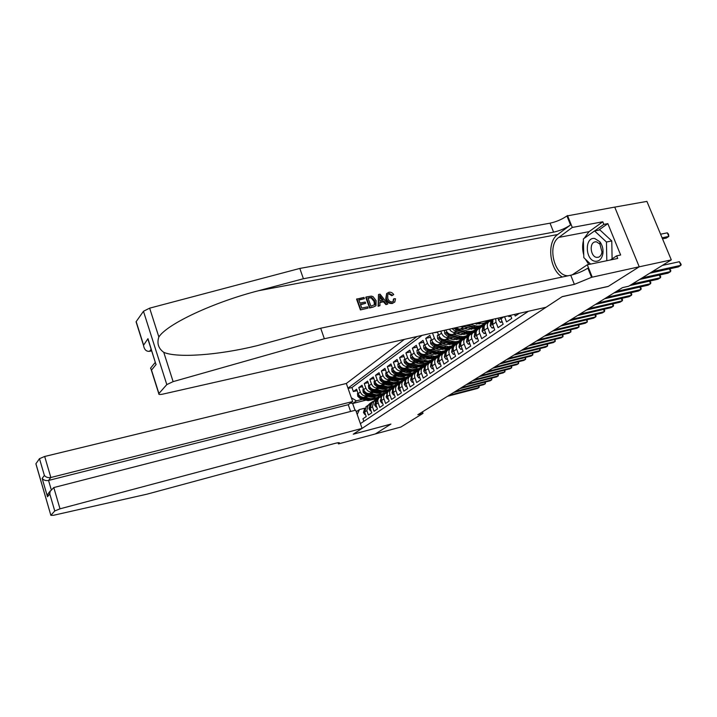 <?xml version="1.0" encoding="UTF-8"?>
<svg xmlns="http://www.w3.org/2000/svg" width="717" height="717" viewBox="0 0 717 717"><rect width="100%" height="100%" fill="white"/><g stroke="black" fill="none" stroke-linecap="round" stroke-linejoin="round"><path stroke-width="1.08" d="M404.424 339.365L346.338 383.478L44.687 456.469L50.844 477.504L48.55 480.444L51.158 489.379M614.729 207.123L646.904 201.387L671.3 259.895L639.179 266.823L608.168 286.459L562.065 296.73L353.32 434.152L390.935 424.07L375.385 433.919L400.928 427.009L423.021 413.351L422.474 411.854M363.824 421.336L362.927 418.782L366.217 416.568L364.648 412.105L366.853 410.599L368.081 405.302L370.33 404.379M366.853 410.599L368.43 415.071L371.782 412.813L370.196 408.314L372.446 406.772L373.674 401.439L375.968 400.498M372.446 406.772L374.041 411.289L377.465 408.977L375.851 404.442L378.146 402.873C377.465 400.633 377.877 398.84 379.383 397.487L381.722 396.537M378.146 402.873L379.768 407.426L383.254 405.078L381.623 400.489L383.962 398.894C383.272 396.635 383.685 394.825 385.199 393.463L387.592 392.495M383.962 398.894L385.603 403.492L389.161 401.09L387.512 396.465L389.905 394.834C389.206 392.558 389.609 390.729 391.132 389.358L393.579 388.381M389.905 394.834L391.563 399.468L395.192 397.021L393.525 392.351L395.963 390.684C395.246 388.39 395.659 386.553 397.182 385.163L399.701 384.169M395.963 390.684L397.639 395.372L401.35 392.871L399.656 388.157L402.138 386.454C401.421 384.133 401.834 382.278 403.366 380.888L405.939 379.876M402.138 386.454L403.841 391.186L407.632 388.632L405.912 383.873L408.457 382.134C407.722 379.795 408.134 377.922 409.676 376.524L412.311 375.502M408.457 382.134L410.178 386.911L414.05 384.303L412.311 379.499L414.901 377.725C414.157 375.358 414.569 373.476 416.12 372.069L418.818 371.021M414.901 377.725L416.649 382.546L420.601 379.885L418.836 375.036L421.488 373.225C420.736 370.832 421.139 368.932 422.707 367.507L425.468 366.45M421.488 373.225L423.263 378.092L427.296 375.376L425.504 370.474L428.21 368.619C427.449 366.208 427.852 364.29 429.429 362.856L432.261 361.789M428.21 368.619L430.012 373.539L434.135 370.761L432.324 365.813L435.085 363.913C434.314 361.485 434.717 359.549 436.295 358.106L439.198 357.012M435.085 363.913L436.913 368.888L441.125 366.046L439.288 361.045L442.111 359.109C441.322 356.654 441.726 354.7 443.321 353.248L446.288 352.137L445.015 353.445L446.135 352.674M442.111 359.109L443.966 364.128L448.277 361.225L446.404 356.179L449.299 354.198C448.501 351.715 448.896 349.735 450.5 348.283L453.494 347.171M449.299 354.198L451.181 359.271L455.582 356.295L453.682 351.196L456.648 349.17C455.833 346.661 456.227 344.671 457.84 343.201L460.852 342.09M456.648 349.17L458.548 354.297L463.057 351.258L461.13 346.096L464.159 344.026C463.334 341.489 463.729 339.482 465.351 338.003L468.389 336.882M464.159 344.026L466.095 349.206L470.702 346.105L468.748 340.889L471.849 338.774C471.006 336.21 471.401 334.185 473.032 332.688L476.088 331.568M471.849 338.774L473.812 344.008L478.526 340.826L476.545 335.556L479.718 333.387C478.857 330.797 479.252 328.753 480.892 327.248L483.975 326.127M479.718 333.387L481.707 338.675L486.538 335.422L484.522 330.098L487.766 327.875C486.897 325.258 487.291 323.197 488.931 321.682L492.05 320.553M487.766 327.875L489.792 333.226L494.739 329.892L492.696 324.505L496.012 322.238L495.635 318.698M496.012 322.238L498.073 327.642L503.137 324.227L501.058 318.787L503.943 316.806M504.544 316.672L506.552 321.924L511.741 318.429L510.549 315.31M514.6 314.396L515.245 316.063L519.296 313.329M433.274 332.831L437.54 332.204M445.804 342.923L438.472 344.635C435.434 344.985 433.167 343.542 431.652 340.315L429.833 335.359L425.719 338.388L430.541 337.286M438.732 347.862L431.544 349.555C428.533 349.905 426.283 348.489 424.796 345.289L423.003 340.387L418.97 343.344L423.684 342.26M431.822 352.692L424.778 354.368C421.784 354.718 419.562 353.32 418.092 350.156L416.317 345.298L412.374 348.193L416.98 347.127M425.056 357.425L418.145 359.074C415.179 359.432 412.974 358.052 411.522 354.915L409.774 350.111L405.912 352.943L410.42 351.895M418.432 362.058L411.657 363.689C408.717 364.048 406.53 362.677 405.096 359.575L403.366 354.816L399.593 357.595L403.994 356.555M411.943 366.602L405.302 368.206C402.38 368.565 400.211 367.212 398.795 364.146L397.093 359.423L393.391 362.148L397.711 361.126M405.598 371.039L399.082 372.625C396.178 372.992 394.027 371.657 392.629 368.619L390.953 363.94L387.323 366.611L391.545 365.598M399.378 375.394L392.988 376.963C390.102 377.33 387.978 376.004 386.588 372.992L384.93 368.368L381.381 370.976L385.513 369.99M393.283 379.66L387.01 381.202C384.151 381.578 382.036 380.27 380.673 377.285L379.042 372.706L375.556 375.26L379.607 374.283M387.314 383.846L381.157 385.37C378.316 385.737 376.219 384.446 374.874 381.498L373.261 376.954L369.847 379.454L373.808 378.495M381.471 387.942L375.412 389.448C372.598 389.824 370.519 388.542 369.192 385.621L367.597 381.112L364.245 383.577L368.126 382.627M375.735 391.957L369.784 393.445C366.987 393.821 364.935 392.558 363.618 389.663L362.04 385.199L358.76 387.61L362.56 386.678M671.3 259.895L628.701 286.226L622.526 287.616L417.832 414.731L423.021 413.351M360.4 423.622L528.411 311.268M416.998 336.515L347.987 388.175M389.206 390.111L387.628 390.505M378.746 392.728L376.604 393.266M368.108 395.39L366.468 395.811C363.68 396.187 361.628 394.933 360.319 392.047L358.76 387.61M386.947 391.67L385.334 392.082M370.106 395.901L364.272 397.37L366.468 395.811M394.924 386.149L393.337 386.544M384.545 388.731L382.313 389.286M373.691 391.437L372.024 391.858C369.219 392.226 367.158 390.962 365.831 388.049L364.245 383.577M392.638 387.736L390.953 388.157M400.749 382.107L399.154 382.502M390.46 384.662L388.139 385.235M379.383 387.404L377.698 387.825C374.874 388.202 372.786 386.911 371.451 383.98L369.847 379.454M398.464 383.72L396.671 384.16M404.325 380.324L406.691 377.993L405.078 378.388M396.501 380.503L394.09 381.094M385.19 383.29L383.478 383.712C380.637 384.088 378.531 382.788 377.178 379.822L375.556 375.26M404.433 379.616L402.47 380.1M412.714 373.799L404.003 375.484L402.829 376.3L410.33 374.722M402.667 376.264L400.158 376.873M391.115 379.096L389.385 379.517C386.517 379.885 384.402 378.576 383.03 375.583L381.381 370.976M410.518 375.43L408.34 375.959M418.907 369.506L417.303 369.9M408.959 371.935L406.351 372.571M397.155 374.812L395.408 375.233C392.522 375.609 390.38 374.274 388.99 371.254L387.323 366.611M416.747 371.155L414.238 371.764M425.235 365.132L423.622 365.518M404.899 359.047L404.056 359.665L404.37 362.712L407.148 365.32L415.385 367.516L412.669 368.171M403.321 370.438L401.556 370.868C398.643 371.236 396.492 369.891 395.085 366.835L393.391 362.148M423.102 366.79L420.422 367.445M431.706 360.66L430.057 361.054M421.946 363.008L419.131 363.689M409.622 365.975L407.83 366.405C404.899 366.772 402.721 365.41 401.296 362.327L399.593 357.595M429.6 362.336L426.839 362.999M438.284 356.098L436.617 356.501M428.649 358.401L425.728 359.1M416.048 361.422L414.238 361.852C411.289 362.219 409.084 360.839 407.65 357.729L405.912 352.943M436.232 357.792L433.391 358.473M444.997 351.447L443.312 351.85M435.506 353.705L432.468 354.422M422.618 356.77L420.78 357.2C417.805 357.559 415.591 356.17 414.13 353.024L412.374 348.193M442.998 353.149L440.086 353.848M451.853 346.696L450.142 347.1M442.514 348.901L439.351 349.645M429.322 352.011L427.466 352.45C424.473 352.809 422.232 351.402 420.754 348.22L418.97 343.344M449.442 348.525L446.915 349.125M458.862 341.839L457.114 342.251M449.684 343.99L446.395 344.76M436.178 347.153L434.296 347.602C431.275 347.951 429.017 346.526 427.52 343.309L425.719 338.388M456.182 343.757L453.897 344.294M466.023 336.882L464.266 337.286M457.025 338.971L453.592 339.768M443.187 342.197L441.278 342.636C438.239 342.986 435.954 341.543 434.439 338.299L432.602 333.324M463.164 338.872L461.022 339.365M473.363 331.801L471.562 332.222M464.033 334.597L464.482 333.835L460.959 334.669M450.348 337.115L448.412 337.564C445.347 337.913 443.043 336.443 441.511 333.172L440.758 331.129M470.361 333.862L468.309 334.337M453.027 337.868L445.544 339.607L448.412 337.564M480.91 326.602L479.028 327.033M471.885 328.673L468.488 329.453M457.67 331.935L455.716 332.383C453.198 332.76 451.074 331.693 449.353 329.184M477.746 328.727L475.756 329.184M460.422 332.706L452.777 334.472L455.716 332.383M488.644 321.288L486.673 321.736M479.467 323.376L476.196 324.12M465.154 326.629L460.09 326.755M485.337 323.475L483.366 323.923M467.977 327.427L460.171 329.211L463.173 327.077M422.044 335.377L351.957 387.538L353.373 391.563L357.102 390.648M364.272 397.37C361.493 397.747 359.45 396.492 358.15 393.624L356.591 389.206L353.373 391.563M437.424 331.89L438.661 335.233C440.193 338.496 442.488 339.957 445.544 339.607M445.813 329.99L445.831 330.035C447.381 333.333 449.693 334.812 452.777 334.472M356.25 411.782L359.45 409.559L364.801 408.179M380.198 396.555L378.011 397.11M366.046 400.131L352.656 403.51L355.04 410.321M383.595 394L382.027 394.395M373.064 396.644L371.003 397.164M362.641 399.27L356.394 400.848L352.656 403.51L350.658 402.981M500.699 317.541L501.058 318.787M492.955 319.298L492.696 324.505M486.18 323.582L485.696 323.923C484.047 325.437 483.661 327.49 484.522 330.098M478.212 329.103L477.719 329.444C476.088 330.94 475.694 332.975 476.545 335.556M486.986 321.512L488.86 321.091M470.415 334.498L469.931 334.83C468.309 336.318 467.914 338.334 468.748 340.889M479.35 326.818L481.143 326.405M455.349 327.821L460.171 329.211M462.806 339.759L462.322 340.1C460.708 341.57 460.314 343.577 461.13 346.096M471.885 331.998L473.659 331.586M455.358 344.913L454.883 345.244C453.278 346.714 452.875 348.695 453.682 351.196M464.607 337.062L466.337 336.658M448.08 349.95L447.605 350.281C446.01 351.733 445.607 353.696 446.404 356.179M457.473 342.018L459.176 341.624M440.964 354.879L440.489 355.202C438.903 356.645 438.499 358.599 439.288 361.045M450.491 346.876L452.167 346.472L450.473 348.292M434 359.692L433.534 360.015C431.957 361.458 431.553 363.385 432.324 365.813M443.635 351.626L445.311 351.231M427.189 364.406L426.723 364.729C425.154 366.154 424.742 368.072 425.504 370.474M436.922 356.286L438.589 355.883L436.483 357.962M420.52 369.022L420.054 369.345C418.495 370.761 418.092 372.661 418.836 375.036M430.334 360.848L431.975 360.454M413.987 373.539L413.53 373.862C411.979 375.269 411.567 377.151 412.311 379.499M423.899 365.312L425.522 364.926M407.597 377.967L407.139 378.28C405.598 379.678 405.186 381.543 405.912 383.873M417.617 369.685L419.212 369.291M401.332 382.295L400.884 382.609C399.342 383.998 398.939 385.845 399.656 388.157M411.45 373.969L413.064 373.575M395.201 386.544L394.753 386.857C393.221 388.229 392.817 390.066 393.525 392.351M405.392 378.173L406.996 377.778M389.188 390.702L388.739 391.007C387.225 392.378 386.813 394.198 387.512 396.465M399.45 382.295L401.054 381.901M383.299 394.78L382.851 395.085C381.345 396.447 380.942 398.249 381.623 400.489M393.615 386.338L395.219 385.943M377.527 398.769L375.851 404.442M387.888 390.308L389.501 389.905M371.863 402.685L370.196 408.314M382.278 394.198L383.891 393.794M351.957 387.538L348.095 388.48M351.348 397.765L356.394 400.848M366.315 406.53L364.648 412.105M359.45 409.559L357.209 414.507M652.327 271.626L680.908 265.335L678.3 266.921L649.754 273.213M662.383 265.407L679.393 261.705L680.908 265.335L681.15 264.403L679.393 261.705M662.517 238.851L666.263 238.098L668.827 236.44L667.321 232.846L660.581 234.19M667.321 232.846L668.486 234.127L668.827 236.44L662.078 237.793M595.218 261.284C599.313 261.526 601.886 258.9 602.925 253.406C603.364 249.023 602.37 245.151 599.914 241.808L594.734 238.501C584.472 236.673 585.054 260.244 595.218 261.284M596.705 257.385L598.552 257.206C600.407 256.444 601.545 254.696 601.975 251.981L599.923 244.067L596.383 241.799L594.608 241.988C588.962 243.601 590.79 256.874 596.705 257.385M590.557 264.107L583.817 257.618L583.369 238.922L594.563 230.928L599.878 229.915L611.78 240.957L612.094 258.855M594.563 230.928L606.448 242.005L606.806 260.728M611.78 240.957L606.448 242.005M360.427 309.923L368.072 308.095L360.427 309.923L356.582 299.159L363.967 297.421L364.406 298.657L358.912 300.1M360.57 304.752L365.652 303.273L360.427 304.34L361.762 308.068L367.624 306.858L368.072 308.095M366.127 296.981L365.751 297.313L369.605 308.023L373.512 306.975L369.972 307.701L366.127 296.981L371.298 296.112L373.001 296.587L376.111 300.629L375.977 305.702L373.512 306.975M393.382 299.258L393.05 301.633L394.036 298.711L393.382 299.258M392.486 295.171L389.268 293.495L388.775 293.907L391.849 295.718L393.732 294.579L391.849 295.718M386.373 298.514L386.642 293.576L385.692 299.088C387.046 302.377 389.313 303.82 392.495 303.425L392.862 303.112C389.788 303.434 387.628 301.902 386.373 298.514L385.692 299.088M136.329 322.668L136.176 321.61L143.463 311.277L149.647 308.158L299.814 268.436L303.408 278.734L553.605 232.147C559.905 230.74 565.552 228.338 570.544 224.95L557.692 234.513C546.372 242.041 549.518 270.121 562.316 277.013M303.408 278.734L258.478 290.735C214.975 301.821 167.348 323.654 158.851 336.981C156.754 343.309 158.394 348.426 163.763 352.343C176.947 358.106 217.726 355.372 257.43 345.603L320.687 328.225L570.741 275.229C577.042 273.697 582.76 271.331 587.877 268.149L591.561 277.318L639.232 266.787L608.321 286.361L562.218 296.632L546.076 307.261L163.109 394.063C159.873 394.726 158.43 394.592 158.789 393.66L166.801 384.599L143.463 311.277M378.513 294.49L378.101 306.267L379.947 305.639L378.477 305.944L378.513 294.49L380.073 294.176L387.789 304.017L386.329 304.322L384.034 301.274L379.876 302.126L379.947 305.639M379.885 302.538L383.407 301.812L385.952 304.644L387.789 304.017M299.814 268.436L550.038 223.175C556.338 221.795 561.976 219.384 566.941 215.951L614.72 207.096L639.232 266.787M320.687 328.225L324.353 338.747L574.371 284.371L591.561 277.318M163.763 352.343L173.12 381.632L324.353 338.747M584.149 238.367L589.033 231.663L602.782 221.786L603.839 224.376L594.716 230.892M610.418 259.975L616.647 255.835L620.644 255.001L607.846 223.632L603.839 224.376M616.647 255.835L617.722 258.452L587.286 264.788L592.152 276.923M567.505 215.521L572.291 227.441L558.839 237.39C546.73 245.268 554.375 276.529 568.231 275.758M602.782 221.786L572.291 227.441M151.654 350.882L149.557 351.312C146.286 351.626 144.269 349.627 143.499 345.325L147.962 338.666L149.181 343.093M572.166 274.898L587.286 264.788M173.12 381.632L166.801 384.599M588.782 264.474L585.251 258.989M583.755 255.001C582.383 250.054 582.267 245.268 583.414 240.652M607.846 223.632L598.695 230.139M147.962 338.666L155.177 361.977M156.145 364.424L151.502 370.08L150.561 368.171L152.9 365.294M389.268 293.495L387.816 294.302L387.736 298.227C388.524 300.737 390.039 301.965 392.298 301.92L393.579 301.194M386.642 293.576L388.892 292.258C390.819 291.936 392.432 292.706 393.732 294.579M394.036 298.711L395.524 298.774L394.807 302.036L392.862 303.112M379.777 297.663L379.84 300.808L383.174 300.127L379.732 295.565L379.777 297.663M384.034 301.274L383.407 301.812M381.22 297.528L380.584 298.075L382.224 300.324M370.922 306.177L375.009 304.519L374.722 300.889L371.666 297.43L367.964 297.94L370.922 306.177M374.722 300.889L374.05 301.463L374.462 304.994M371.666 297.43L371.164 297.869L374.05 301.463M369.963 297.537L369.47 297.967L371.164 297.869M368.072 298.245L369.47 297.967M364.406 298.657L358.796 299.787L359.979 303.094L365.213 302.036L365.652 303.273M360.794 309.601L356.949 298.828M350.613 411.459L348.256 404.702L352.665 401.538L50.844 477.504C48.066 477.97 45.906 477.28 44.391 475.452L39.489 458.665L35.922 463.729L50.871 515.344L53.408 515.308L147.048 494.156L334.696 443.464C338.191 442.559 339.768 442.461 339.446 443.16L338.46 443.931L375.358 433.937L390.846 424.123L353.239 434.206L362.067 428.39L355.686 410.16L53.784 487.551L60.013 508.819L54.752 510.961L50.916 515.281M352.665 401.538L346.338 383.478M338.46 443.931L338.057 442.748M362.067 428.39L60.013 508.819M39.489 458.665L44.687 456.469M348.256 404.702L48.55 480.444C45.789 480.901 43.656 480.22 42.151 478.4L44.391 475.452M54.752 510.961L49.787 493.968L50.1 491.414L53.784 487.551M49.787 493.968L47.501 496.764L47.806 494.228L50.28 490.912M642.136 277.918L670.556 271.6L668.011 273.141L639.636 279.469M669.803 268.794L670.816 270.659L670.556 271.6L669.427 268.875M632.197 284.066L660.447 277.721L657.955 279.227L629.75 285.581M659.765 274.978L660.724 276.78L660.447 277.721L659.353 275.077M616.342 291.46L650.57 283.699L648.132 285.169L613.958 292.939M649.961 281.028L650.857 282.758L650.57 283.699L649.512 281.127M508.263 315.83L508.945 316.645L510.621 315.507M508.945 316.645L510.854 316.098M606.896 297.331L640.917 289.543L638.533 290.985L604.565 298.774M640.371 286.934L641.213 288.601L640.917 289.543L639.896 287.042M502.034 321.341L500.439 322.426L498.467 320.042L498.198 318.115M500.439 322.426L502.258 321.933M597.655 303.058L631.48 295.252L629.15 296.659L595.379 304.474M499.794 317.748L500.412 318.42L500.771 317.873M630.996 292.706L631.794 294.311L631.48 295.252L630.485 292.823M493.654 327.033L492.131 328.072L490.204 325.697L490.76 321.897L492.615 319.961M492.131 328.072L493.879 327.624M588.63 308.668L622.248 300.835L619.972 302.215L586.407 310.049M492.355 320.777L491.495 323.501L492.095 324.12L492.427 323.672M621.836 298.353L622.58 299.894L622.248 300.835L621.289 298.478M490.294 320.965L491.593 319.612M485.472 332.598L484.02 333.584L482.129 331.227L482.684 327.463L484.441 325.643M486.897 323.089L490.016 320.257M484.02 333.584L485.687 333.172M579.811 314.145L613.223 306.302L610.992 307.647L577.633 315.498M489.397 321.359L490.939 319.755M489.111 320.875L490.625 319.827L488.42 322.041M482.684 327.463L484.199 326.423L483.392 329.067L484.28 329.318M612.874 303.874L613.564 305.361L613.223 306.302L612.3 304.008M482.263 326.531L485.131 323.636L487.668 322.292M477.477 338.03L476.097 338.962L474.242 336.632L474.806 332.903L476.455 331.191M478.992 328.556L482.093 325.742M571.18 319.504L604.395 311.644L602.217 312.962L569.056 320.822M481.412 326.889L484.531 324.057M483.608 324.693L480.48 327.535M474.806 332.903L476.231 331.917L475.47 334.507L476.312 334.83M604.099 309.269L604.745 310.703L604.395 311.644L603.499 309.412M476.097 338.962L477.683 338.594M477.997 322.695L478.992 322.982C481.994 323.779 484.575 323.349 486.735 321.691L487.345 321.261M480.856 322.041L488.259 320.624M488.877 320.23L482.855 321.592M474.421 331.962L477.307 329.058L479.79 327.732M469.662 343.335L468.353 344.223L466.534 341.91L467.108 338.209L468.658 336.605M471.266 333.907L474.349 331.102M562.746 324.738L595.746 316.869L593.622 318.16L560.667 326.038M473.614 332.294L476.733 329.453M477.307 329.058L472.727 332.903M468.434 337.34L467.735 339.822L468.533 340.199M595.522 314.548L596.114 315.937L595.746 316.869L594.886 314.7M468.353 344.223L469.868 343.864M479.081 324.048L479.583 323.134M463.164 326.056L471.284 328.377C474.26 329.166 476.823 328.736 478.965 327.077L479.556 326.674M470.549 324.38L475.111 325.697C478.105 326.486 480.677 326.056 482.828 324.398L484.127 323.044M474.107 323.573L480.874 323.34M465.96 325.419L472.736 327.364C475.712 328.153 478.284 327.723 480.426 326.065L480.453 326.047M481.949 325.007L481.358 325.419C479.207 327.077 476.635 327.508 473.65 326.719L467.735 325.016M480.372 323.277L479.978 323.77M466.758 337.268L469.653 334.355L472.1 333.047M462.035 348.525L460.789 349.367L458.997 347.073L459.57 343.407L461.04 341.901M463.72 339.132L466.785 336.354M554.492 329.874L587.295 321.987L585.206 323.25L552.457 331.137M465.978 337.582L469.115 334.74M468.219 335.359L465.145 338.146M460.825 342.618L460.171 345.011L460.923 345.442M587.151 319.746L587.295 321.987L586.452 319.872M460.789 349.367L462.223 349.027M452.113 328.556L455.017 331.182L463.747 333.656C466.695 334.427 469.241 333.997 471.374 332.347L471.929 331.962M471.472 329.381L471.947 328.547M460.69 329.094L467.493 331.03C470.46 331.81 473.005 331.379 475.147 329.73L476.42 328.422M464.231 328.287L467.592 329.246L473.139 328.727M453.852 328.162L456.415 330.178L465.163 332.661C468.12 333.441 470.666 333.002 472.808 331.362L472.817 331.344M474.278 330.34L473.713 330.734C471.571 332.374 469.026 332.813 466.059 332.034L457.312 329.542L454.99 327.911M459.265 342.466L462.178 339.544L464.58 338.245M454.578 353.589L453.395 354.395L451.629 352.119L452.212 348.48L453.583 347.073M456.335 344.241L459.382 341.48M546.408 334.884L579.013 326.997L576.97 328.234L544.418 336.121M458.522 342.753L461.658 339.903M462.178 339.544L457.724 343.273M453.377 347.781L452.786 350.084L453.485 350.559M578.888 324.774L579.013 326.997L578.198 324.935M453.395 354.395L454.748 354.064M444.513 330.277L444.764 333.593L447.722 336.381L456.379 338.809C459.301 339.571 461.829 339.141 463.953 337.51L464.482 337.133M453.305 334.346L460.036 336.246C462.976 337.017 465.512 336.578 467.645 334.947L468.882 333.674M456.819 333.539L460.144 334.481L465.566 333.997M466.776 335.547L466.229 335.923C464.105 337.555 461.578 337.994 458.647 337.223L449.962 334.785L446.727 332.464L446.664 333.611L449.093 335.404L457.76 337.841C460.69 338.603 463.218 338.173 465.351 336.533L465.36 336.533M451.943 347.539L454.865 344.608L457.222 343.326M447.283 358.545L446.162 359.307L444.432 357.048L445.015 353.445M449.12 349.233L450.599 347.709M538.503 339.795L570.911 331.908L568.904 333.118L536.549 341.005M451.226 347.817L454.372 344.949M454.865 344.608L451.961 346.768M446.099 352.836L445.553 355.049L446.207 355.56M570.813 329.73L570.911 331.908L570.114 329.901M446.162 359.307L447.453 358.993M438.454 334.678L437.352 335.484L437.657 338.72L440.588 341.471L451.522 344.223L454.3 343.828L457.195 342.197M456.756 339.697L457.168 339.007M446.073 339.482L452.75 341.355C455.662 342.108 458.181 341.668 460.296 340.037L461.506 338.809M449.568 338.675L452.866 339.598L458.172 339.15M459.436 340.638L456.532 342.287L452.57 342.565L442.783 339.903L439.575 337.608L439.521 338.738L441.932 340.512L451.118 343.058L454.587 343.147L458.055 341.597M444.773 352.504L447.713 349.564L450.025 348.301M440.148 363.394L439.082 364.119L437.388 361.87L437.97 358.303L439.18 357.066M442.057 354.117L445.069 351.402M530.759 344.608L562.97 336.712L561.008 337.895L528.85 345.791M444.083 352.764L447.247 349.887M446.404 350.479L443.411 353.176M438.983 357.783L438.481 359.907L439.1 360.445M562.908 334.579L562.97 336.712L562.2 334.749M439.082 364.119L440.31 363.824M431.455 339.768L430.406 340.53L430.711 343.721L433.606 346.445L444.45 349.152L447.211 348.758L450.061 347.145M449.64 344.68L450.025 344.061M439.01 344.51L448.537 346.696L451.746 345.899L454.291 343.837M442.47 343.703L445.741 344.608L450.921 344.196M452.257 345.621L448.869 347.395L445.463 347.53L435.757 344.913L432.584 342.645L432.539 343.766L434.923 345.513L444.029 348.014L447.471 348.095L450.912 346.553M437.764 357.362L440.713 354.413L442.981 353.167M433.176 368.135L432.163 368.825L430.496 366.593L431.087 363.062L432.217 361.897M435.138 358.903L438.141 356.197M523.177 349.313L555.191 341.417L553.273 342.583L521.304 350.479M437.101 357.604L440.274 354.718M439.44 355.291L437.271 356.797M432.019 362.623L431.562 364.657L432.073 365.249M555.155 339.338L555.191 341.417L554.447 339.508M432.163 368.825L433.319 368.538M424.598 344.743L423.604 345.469L423.908 348.623L426.785 351.321L437.531 353.974L440.274 353.58L443.088 351.993M442.667 349.564L443.025 349M432.1 349.421L441.547 351.572L444.728 350.774L447.238 348.749M435.533 348.614L438.768 349.502L443.85 349.116M445.23 350.496L441.887 352.244L438.508 352.388L428.883 349.815L425.746 347.575L425.71 348.677L428.067 350.398L437.101 352.863L441.045 352.827L443.922 351.411M430.908 362.112L436.097 357.926M426.346 372.777L425.387 373.423L423.747 371.218L424.339 367.713L425.405 366.629M428.381 363.582L431.356 360.902M515.756 353.929L547.564 346.033L545.682 347.171L513.919 355.067M430.263 362.345L433.444 359.45M432.638 360.015L429.689 362.668M425.208 367.373L424.796 369.309L425.298 369.891M547.564 343.99L547.564 346.033L546.847 344.169M425.387 373.423L426.481 373.154M417.894 349.618L416.953 350.299L417.258 353.418L420.099 356.08L430.765 358.688L433.991 358.115L436.259 356.725M435.846 354.341L436.178 353.839M425.333 354.234L434.699 356.34L437.854 355.542L440.328 353.562M428.739 353.427L431.948 354.297L436.922 353.938M438.356 355.273L435.049 356.994L431.697 357.147L422.152 354.619L419.051 352.397L419.024 353.481L421.354 355.184L430.317 357.604L433.695 357.675L437.083 356.152M424.195 366.763L429.349 362.587M419.66 377.312L418.755 377.931L417.142 375.735L417.742 372.257L418.728 371.254M421.757 368.171L424.715 365.5M508.478 358.446L540.098 350.55L538.252 351.671L506.686 359.558M423.577 366.979L426.758 364.084M425.97 364.63L423.03 367.274M418.531 372.024L418.172 373.862L418.665 374.444M540.116 348.552L540.098 350.55L539.399 348.731M418.755 377.931L419.795 377.671M411.325 354.386L410.438 355.032L410.742 358.115L413.557 360.75L424.132 363.313L426.83 362.919L429.573 361.368M429.169 359.02L429.465 358.572M418.71 358.939L427.986 361.01L431.132 360.212L433.57 358.267M422.098 358.133L425.262 358.993L430.128 358.661M431.625 359.943L428.363 361.646L425.038 361.798L415.573 359.316L412.499 357.111L412.472 358.186L414.793 359.871L423.102 362.112L430.388 360.803M417.617 371.316L422.752 367.149M413.126 381.758L412.266 382.34L410.68 380.162L411.28 376.721L412.203 375.78M415.268 372.652L418.217 369.999M501.353 362.874L532.776 354.978L530.965 356.071L499.588 363.967M417.025 371.523L420.216 368.619M419.445 369.156L416.514 371.791M412.006 376.577L412.123 378.908M532.821 353.024L532.776 354.978L532.095 353.203M412.266 382.34L413.243 382.098M425.038 364.514L417.375 366.118L409.12 363.913L406.091 361.735L406.064 362.793L408.358 364.46L416.604 366.665L415.385 367.516L423.021 365.912M412.221 363.555L418.603 365.258L425.871 363.931L426.947 362.874M415.591 362.748L418.728 363.591L423.487 363.277M416.604 366.665L423.828 365.356M411.182 375.78L416.281 371.621M406.718 386.105L405.912 386.66L404.352 384.5L404.953 381.085L405.813 380.216M408.923 377.043L411.854 374.417M494.363 367.212L525.597 359.325L523.822 360.4L492.633 368.278M410.608 375.968L413.808 373.055M413.055 373.584L410.124 376.219M405.607 381.05L405.732 383.263M525.669 357.407L525.597 359.325L524.934 357.595M405.912 386.66L406.835 386.427M398.607 363.618L397.81 364.2L398.123 367.221L400.884 369.793L409.04 371.953L416.613 370.366M405.876 368.063L412.194 369.748L419.418 368.421L420.467 367.391M409.21 367.256L412.32 368.09L416.944 367.821M400.095 366.306L399.79 367.301L402.058 368.95L410.241 371.119L417.411 369.82M418.585 368.995L410.993 370.59L402.811 368.413L400.534 366.763M404.881 380.144L409.954 376.004M400.453 390.371L399.683 390.89L398.15 388.748L398.76 385.361L399.548 384.554M402.703 381.354L405.616 378.737M487.515 371.46L518.561 363.582L516.823 364.639L485.821 372.517M406.79 377.922L403.859 380.557M399.342 385.432L399.468 387.53M518.651 361.709L518.561 363.582L517.916 361.888M399.683 390.89L400.561 390.666M392.441 368.099L391.697 368.646L392.002 371.63L394.735 374.175L402.829 376.3M399.656 372.49L405.921 374.14L413.091 372.813L414.112 371.809M402.972 371.684L406.055 372.499L410.608 372.231M412.266 373.387L404.747 374.964L396.626 372.822L394.422 371.272M393.866 370.707L393.642 371.72L395.892 373.351L404.003 375.484M398.706 384.42L403.752 380.288M394.305 394.547L393.588 395.031L392.074 392.907L392.683 389.546L393.418 388.802M396.609 385.567L399.503 382.968M480.793 375.636L511.66 367.758L509.948 368.798L479.135 376.667M398.168 384.599L401.386 381.668M400.66 382.17L397.729 384.805M393.212 389.743L393.328 391.706M511.768 365.921L511.66 367.758L511.024 366.109M393.588 395.031L394.404 394.825M386.409 372.482L385.701 372.992L386.006 375.95L388.713 378.468L396.743 380.566L404.173 378.997M393.561 376.819L399.772 378.442L406.889 377.115L407.892 376.138M396.851 376.013L399.907 376.81L404.361 376.577M387.78 375.036L387.619 376.049L389.851 377.662L397.89 379.759L404.953 378.459M406.073 377.68L398.616 379.257L390.568 377.142L388.453 375.699M392.656 388.605L397.666 384.491M388.291 398.634L387.61 399.1L386.122 396.985L387.413 392.97M390.64 389.698L393.516 387.117M474.215 379.723L504.885 371.863L503.209 372.876L472.584 380.736M392.127 388.775L395.363 385.845M394.646 386.338L391.706 388.972M387.198 393.974L387.314 395.793M505.019 370.053L504.885 371.863L504.275 370.241M387.61 399.1L388.381 398.903M380.494 376.775L379.822 377.267L380.135 380.18L382.815 382.672L390.783 384.742L398.141 383.183M387.592 381.059L393.75 382.663L400.821 381.327L401.789 380.386M390.864 380.261L393.884 381.05L398.24 380.826M381.767 379.275L381.713 380.288L383.927 381.883L391.903 383.953L398.912 382.654M399.996 381.901L392.62 383.452L384.635 381.381L382.609 380.046L381.713 380.288M386.723 392.719L391.715 388.614M382.385 402.64L381.749 403.079L380.288 400.973L381.525 397.048M384.778 393.75L387.646 391.186M467.753 383.738L498.243 375.878L496.594 376.873L466.158 384.724M386.212 392.88L389.448 389.94M388.748 390.424L385.818 393.059M381.301 398.132L381.417 399.781M498.387 374.113L498.243 375.878L497.643 374.301M381.749 403.079L382.475 402.891M374.695 380.987L374.068 381.444L374.373 384.33L377.034 386.804L384.939 388.829L392.226 387.288M381.74 385.217L387.843 386.795L394.861 385.459L395.82 384.545M384.984 384.42L387.978 385.19L392.235 384.993M375.977 383.452L375.932 384.446L378.128 386.024L386.042 388.058L392.988 386.768M394.054 386.024L386.732 387.574L378.818 385.531L376.882 384.294M380.915 396.743L385.871 392.647M376.604 406.575L376.013 406.978L374.57 404.899L375.753 401.045M379.042 397.72L381.892 395.175M461.416 387.673L491.719 379.831L490.105 380.799L459.848 388.641M380.422 396.895L383.658 393.947M382.977 394.422L380.028 397.066M375.529 402.228L375.645 403.689M491.889 378.092L491.719 379.831L491.136 378.28M376.013 406.978L376.694 406.799M369.013 385.119L368.421 385.549L368.735 388.399L371.361 390.846L379.203 392.844L386.436 391.312M376.004 389.295L382.053 390.846L389.026 389.51L389.958 388.623M379.23 388.497L382.197 389.259L386.355 389.08M370.295 387.538L370.259 388.524L372.437 390.084L380.288 392.091L387.18 390.801M388.22 390.075L380.969 391.607L373.109 389.6L371.272 388.471M375.215 400.686L380.144 396.609M370.94 410.42L370.375 410.805L368.959 408.735L370.089 404.971M373.414 401.619L376.246 399.091M455.196 391.527L485.319 383.703L483.733 384.662L453.664 392.486M374.731 400.83L377.984 397.881M377.312 398.347L374.364 401M369.873 406.27L369.972 407.507M485.508 381.991L485.319 383.703L484.755 382.188M370.375 410.805L371.021 410.635M363.438 389.161L362.892 389.564L363.196 392.396L365.804 394.807L373.584 396.779L380.745 395.264M370.384 393.292L376.38 394.825L383.299 393.49L384.213 392.62M373.584 392.495L376.524 393.248L380.584 393.086M364.702 391.554L364.702 392.522L366.853 394.063L374.641 396.044L381.489 394.753M382.502 394.045L375.314 395.569L367.516 393.588L365.778 392.558M369.631 404.558L374.525 400.489M365.383 414.202L364.854 414.551L363.456 412.499L364.55 408.807M367.893 405.437L370.707 402.927M449.093 395.318L479.037 387.503L477.486 388.444L447.587 396.259M369.156 404.693L372.41 401.744M371.756 402.201L368.798 404.854M364.326 410.267L364.415 411.226M479.243 385.827L479.037 387.503L478.481 386.024M364.854 414.551L365.455 414.399M357.971 393.131L357.46 393.508L357.765 396.304L360.355 398.697L368.072 400.642L375.17 399.127M364.863 397.218L370.814 398.724L377.689 397.388L378.576 396.537M368.045 396.42L370.958 397.155L374.928 397.021M359.217 395.497L359.244 396.438L361.386 397.962L369.112 399.916L375.905 398.625M376.891 397.935L369.766 399.45L360.391 396.564M369.784 393.445L372.024 391.858M375.412 389.448L377.698 387.825M381.157 385.37L383.478 383.712M387.01 381.202L389.385 379.517M392.988 376.963L395.408 375.233M399.082 372.625L401.556 370.868M405.302 368.206L407.83 366.405M411.657 363.689L414.238 361.852M418.145 359.074L420.78 357.2M424.778 354.368L427.466 352.45M431.544 349.555L434.296 347.602M438.472 344.635L441.278 342.636M358.15 393.624L360.319 392.047M363.618 389.663L365.831 388.049M369.192 385.621L371.451 383.98M374.874 381.498L377.178 379.822M380.673 377.285L383.03 375.583M386.588 372.992L388.99 371.254M392.629 368.619L395.085 366.835M398.795 364.146L401.296 362.327M405.096 359.575L407.65 357.729M411.522 354.915L414.13 353.024M418.092 350.156L420.754 348.22M424.796 345.289L427.52 343.309M431.652 340.315L434.439 338.299M438.661 335.233L441.511 333.172M258.478 290.735L557.692 234.513M570.741 275.229L574.371 284.371M553.605 232.147L550.038 223.175M136.176 321.61L143.454 344.626M151.502 370.08L158.914 393.499M149.647 308.158L158.851 336.981M570.544 224.95L566.941 215.951M589.033 231.663L558.839 237.39M151.144 349.278L149.557 351.312M47.501 496.764L42.151 478.4M338.379 442.721L338.738 443.751M498.521 320.096L500.941 318.447M500.708 317.595L499.794 317.801M490.249 325.76L492.57 324.174M490.76 321.897L492.31 320.822M492.346 323.304L491.495 323.501M482.174 331.29L484.405 329.766M488.42 321.512L489.944 320.454M484.181 328.888L483.392 329.067M474.287 336.694L476.429 335.224M482.944 325.312L484.441 324.272M480.507 326.997L481.994 325.966M476.205 334.337L475.47 334.507M480.076 322.22L478.992 322.982M466.579 341.973L468.631 340.557M475.156 330.698L476.617 329.686M472.772 332.347L474.233 331.344M467.108 338.209L468.452 337.286M468.407 339.661L467.735 339.822M472.736 327.364L471.284 328.377M475.111 325.697L473.65 326.719M459.041 347.127L461.022 345.773M467.538 335.977L468.972 334.982M465.216 337.582L466.642 336.596M459.57 343.407L460.843 342.529M460.798 344.868L460.171 345.011M465.163 332.661L463.747 333.656M467.493 331.03L466.059 332.034M456.415 330.178L455.017 331.182M457.858 329.148L457.312 329.542M455.143 328.099L453.969 328.359M451.674 352.172L453.574 350.873M460.099 341.131L461.497 340.163M457.822 342.708L459.221 341.74M452.212 348.48L453.404 347.655M453.35 349.95L452.786 350.084M446.906 331.962L444.755 333.513M457.76 337.841L456.379 338.809M460.036 336.246L458.647 337.223M449.093 335.404L447.722 336.381M450.482 334.409L449.962 334.785M447.811 333.351L446.664 333.611M444.477 357.102L446.297 355.856M452.821 346.168L454.193 345.227M446.073 354.924L445.553 355.049M439.727 337.142L437.648 338.639M450.527 342.905L449.165 343.855M452.75 341.355L451.387 342.305M441.932 340.512L440.588 341.471M443.267 339.553L442.783 339.903M440.641 338.487L439.521 338.738M437.424 361.933L439.18 360.732M445.705 351.106L447.041 350.174M443.527 352.612L444.863 351.688M437.97 358.303L439.028 357.577M438.956 359.791L438.481 359.907M432.701 342.206L430.702 343.649M443.447 347.87L442.12 348.794M445.624 346.338L444.289 347.279M434.923 345.513L433.606 346.445M436.214 344.59L435.757 344.913M433.633 343.506L432.539 343.766M430.532 366.647L432.217 365.5M438.732 355.928L440.05 355.023M436.608 357.407L437.908 356.501M431.087 363.062L432.073 362.372M425.835 347.153L423.908 348.543M436.519 352.719L435.219 353.624M438.652 351.222L437.343 352.137M428.067 350.398L426.785 351.321M426.776 348.426L425.71 348.677M423.783 371.272L425.405 370.16M431.921 360.651L433.202 359.764M429.833 362.094L431.114 361.207M424.339 367.713L425.271 367.068M419.113 352.002L417.249 353.347M429.734 357.46L428.461 358.357M431.822 355.999L430.541 356.905M421.354 355.184L420.099 356.08M420.063 353.23L419.024 353.481M417.186 375.789L418.737 374.731M425.244 365.276L426.507 364.406M423.209 366.683L424.455 365.822M417.742 372.257L418.611 371.666M412.535 356.743L410.733 358.043M423.102 362.112L421.856 362.981M425.145 360.678L423.89 361.556M414.793 359.871L413.557 360.75M413.494 357.944L412.472 358.186M410.716 380.216L412.203 379.194M418.71 369.802L419.947 368.95M416.711 371.182L417.939 370.339M411.28 376.721L412.087 376.165M406.091 361.386L404.361 362.641M418.603 365.258L417.375 366.118M408.358 364.46L407.148 365.32M407.059 362.551L406.064 362.793M404.388 384.554L405.813 383.577M412.311 374.229L413.521 373.396M410.357 375.591L411.558 374.758M404.953 381.085L405.705 380.566M399.781 365.939L398.114 367.14M410.241 371.119L409.04 371.953M412.194 369.748L410.993 370.59M402.058 368.95L400.884 369.793M400.767 367.068L399.79 367.301M398.186 388.802L399.557 387.861M406.046 378.576L407.229 377.76M404.128 379.902L405.302 379.087M398.76 385.361L399.45 384.877M393.606 370.393L391.993 371.549M405.921 374.14L404.747 374.964M395.892 373.351L394.735 374.175M394.592 371.487L393.642 371.72M392.109 392.961L393.427 392.056M399.907 382.824L401.063 382.027M398.025 384.133L399.172 383.335M392.683 389.546L393.328 389.107M387.556 374.749L385.997 375.878M397.89 379.759L396.743 380.566M399.772 378.442L398.616 379.257M389.851 377.662L388.713 378.468M388.551 375.825L387.619 376.049M386.158 397.039L387.413 396.169M393.884 387.001L395.022 386.212M392.047 388.273L393.176 387.494M386.732 393.651L387.332 393.239M381.623 379.024L380.127 380.109M391.903 383.953L390.783 384.742M393.75 382.663L392.62 383.452M383.927 381.883L382.815 382.672M380.324 401.027L381.534 400.203M387.987 391.079L389.098 390.317M386.185 392.333L387.288 391.572M380.897 397.675L381.444 397.299M375.816 383.219L374.373 384.258M386.042 388.058L384.939 388.829M387.843 386.795L386.732 387.574M378.128 386.024L377.034 386.804M376.801 384.231L375.932 384.446M374.606 404.944L375.762 404.155M382.206 395.085L383.299 394.332M380.44 396.313L381.516 395.56M375.179 401.619L375.681 401.278M370.124 387.323L368.726 388.336M380.288 392.091L379.203 392.844M382.053 390.846L380.969 391.607M372.437 390.084L371.361 390.846M371.083 388.318L370.259 388.524M368.995 408.789L370.106 408.027M376.533 399.019L377.608 398.276M374.803 400.22L375.86 399.486M369.578 405.49L370.035 405.177M364.541 391.348L363.187 392.324M374.641 396.044L373.584 396.779M376.38 394.825L375.314 395.569M366.853 394.063L365.804 394.807M365.482 392.324L364.702 392.522M363.492 412.553L364.559 411.827M370.976 402.864L372.024 402.138M369.273 404.047L370.313 403.321M359.065 395.3L357.765 396.232M369.112 399.916L368.072 400.642M370.814 398.724L369.766 399.45M361.386 397.962L360.355 398.697M359.988 396.259L359.244 396.438M485.696 323.923L488.931 321.682M477.719 329.444L480.892 327.248M469.931 334.83L473.032 332.688M462.322 340.1L465.351 338.003M454.883 345.244L457.84 343.201M447.605 350.281L450.5 348.283M440.489 355.202L443.321 353.248M433.534 360.015L436.295 358.106M426.723 364.729L429.429 362.856M420.054 369.345L422.707 367.507M413.53 373.862L416.12 372.069M407.139 378.28L409.676 376.524M400.884 382.609L403.366 380.888M394.753 386.857L397.182 385.163M388.739 391.007L391.132 389.358M382.851 395.085L385.199 393.463M377.088 399.073L379.383 397.487M371.424 402.99L373.674 401.439M365.876 406.835L368.081 405.302M599.923 244.067L599.914 241.808M601.975 251.981L602.925 253.406M595.702 241.772L594.608 241.988M136.06 321.799L143.499 345.325M155.849 364.075L148.007 339.383M150.561 368.171L155.168 362.515M151.215 369.73L158.789 393.66M50.871 515.344L35.877 463.791M47.806 494.228L50.1 491.414M485.131 323.636L483.625 324.676M482.684 325.33L481.197 326.36M474.914 330.716L473.462 331.72M469.653 334.355L468.219 335.35M467.323 335.977L465.898 336.963M459.893 341.122L458.504 342.09M452.633 346.159L451.271 347.1M447.713 349.564L446.368 350.496M445.526 351.079L444.199 352.002M440.713 354.413L439.404 355.327M433.866 359.163L432.584 360.051M431.777 360.606L430.496 361.493M427.162 363.806L425.907 364.675M425.109 365.222L423.864 366.091M420.601 368.35L419.364 369.21M418.594 369.748L417.366 370.59M414.175 372.804L412.965 373.647M412.203 374.166L411.002 375M405.947 378.504L404.773 379.32M401.708 381.444L400.552 382.251M399.817 382.753L398.67 383.55M395.659 385.629L394.529 386.418M393.812 386.911L392.683 387.7M389.734 389.734L388.623 390.505M387.924 390.998L386.822 391.76M383.927 393.758L382.842 394.52M382.152 394.995L381.068 395.748M378.235 397.711L377.169 398.446M376.497 398.921L375.43 399.656M372.652 401.583L371.603 402.309M370.94 402.766L369.9 403.483"/></g></svg>
